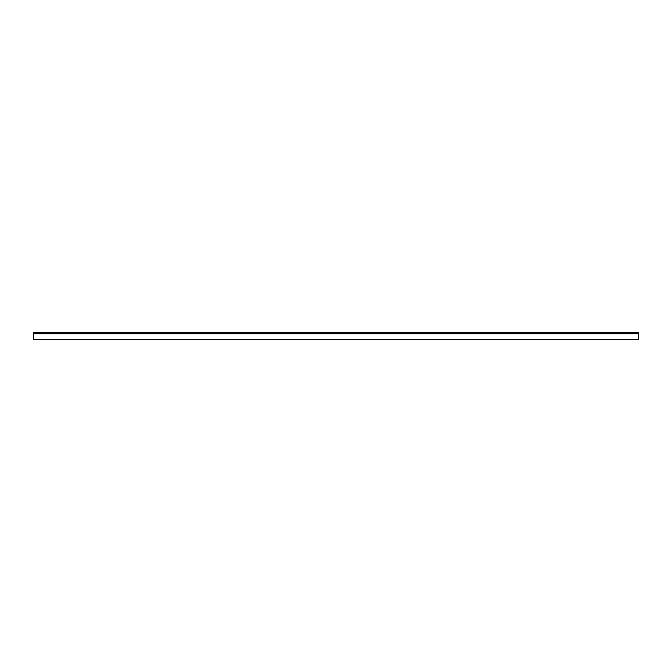 <?xml version="1.0" encoding="UTF-8"?>
<svg xmlns="http://www.w3.org/2000/svg" width="672" height="672" viewBox="0 0 672 672"><rect width="100%" height="100%" fill="white"/><g stroke="black" fill="none" stroke-linecap="round" stroke-linejoin="round"><path stroke-width="1.01" d="M323.904 339.318L638.4 339.318L638.4 333.866L33.6 333.866L33.6 339.318L323.904 339.318M33.6 333.152L638.4 333.152L638.4 332.682L33.6 332.682L33.6 333.866M638.4 333.152L638.4 333.866"/></g></svg>

